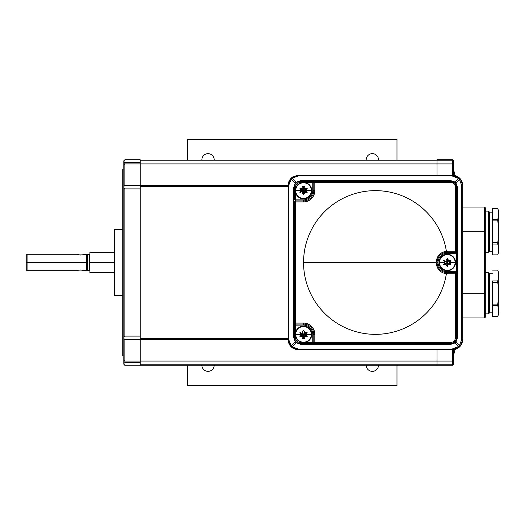 <?xml version="1.0" encoding="UTF-8"?>
<svg xmlns="http://www.w3.org/2000/svg" width="525" height="525" viewBox="0 0 525 525"><rect width="100%" height="100%" fill="white"/><g stroke="black" fill="none" stroke-linecap="round" stroke-linejoin="round"><path stroke-width="0.79" d="M446.421 272.902L446.381 273.768C440.127 272.665 436.715 268.905 436.15 262.493C436.715 256.088 440.121 252.328 446.381 251.226L446.388 252.269C440.6 253.28 437.483 256.692 437.03 262.493C437.483 268.301 440.6 271.707 446.388 272.724A10.27 10.27 0 0 0 447.3 272.764L447.3 271.74L455.516 271.74L447.3 271.74A9.24 9.24 0 0 1 438.06 262.493A9.24 9.24 0 0 1 447.3 253.253L455.516 253.253A2.054 2.054 0 0 0 456.54 252.978L456.54 251.823L456.54 252.295L456.54 251.823L457.557 251.823L457.452 252.978L456.54 252.978L456.54 272.016A2.054 2.054 0 0 0 455.516 271.74L455.516 272.764L455.516 271.74A2.054 2.054 0 0 1 456.54 272.016L456.54 273.164L457.557 273.164L457.557 337.463L455.516 337.463L455.516 273.794L456.54 273.794L456.54 273.164L456.54 273.794A1.024 1.024 0 0 0 455.516 272.764L447.3 272.764L447.3 273.794L455.516 273.794L455.516 337.463C455.195 340.561 453.482 342.274 450.378 342.595L314.823 342.595L314.823 334.379L312.769 334.379A9.24 9.24 0 0 0 303.529 325.139L303.529 324.109A10.27 10.27 0 0 1 313.799 334.379A10.27 10.27 0 0 0 303.529 324.109L303.529 325.139L294.282 325.139L294.282 323.085A1.024 1.024 0 0 0 295.312 324.109L295.312 325.139L303.529 325.139A9.24 9.24 0 0 1 312.769 334.379L314.823 334.379L314.823 342.595L313.799 342.595L313.799 334.379L313.799 342.595L312.769 342.595L312.769 334.379L312.769 342.595L313.799 342.595A1.024 1.024 0 0 0 314.823 343.626L312.769 343.626L312.769 342.595L300.444 342.595C297.34 342.274 295.634 340.561 295.312 337.463L295.043 201.902L295.312 200.878L295.312 201.902L303.529 201.902L303.529 200.878A10.27 10.27 0 0 0 313.799 190.608L313.799 182.392A1.024 1.024 0 0 1 314.823 181.368L312.769 181.368L312.769 182.392L300.444 182.392C297.34 182.713 295.634 184.426 295.312 187.53L293.738 187.53L295.181 183.205L295.522 183.822L296.546 182.759L291.703 177.68L298.39 175.206L452.432 175.206L452.183 175.973L298.141 175.973L298.39 175.206L452.95 175.219L458.174 176.958L460.661 179.327L458.174 176.958L460.661 179.327L461.816 181.302L460.904 179.668M294.604 185.574L294.282 187.53A6.162 6.162 0 0 1 300.444 181.368L300.444 182.392L300.694 180.593L450.627 180.593L454.906 182.004A1.024 0.354 -53.5 0 1 454.046 182.575L450.378 181.368L450.627 180.593L450.378 181.368L454.046 182.575L455.175 183.658L456.54 187.53A6.162 6.162 0 0 0 450.378 181.368L450.378 182.392L314.56 182.392L314.823 181.368L314.823 190.608L313.799 190.608L314.823 190.608A11.294 11.294 0 0 1 303.529 201.902A11.294 11.294 0 0 0 314.823 190.608L314.823 181.368L314.56 182.392L313.799 182.392L450.378 182.392C453.482 182.713 455.195 184.426 455.516 187.53L455.516 252.223L447.3 252.223L455.516 252.223L455.516 251.199L447.3 251.199L456.54 251.199L456.54 187.53L455.516 187.53C455.195 184.426 453.482 182.713 450.378 182.392L450.378 181.368A6.162 6.162 0 0 1 456.54 187.53L457.557 187.53L457.557 251.823L456.54 251.823L456.54 251.199A1.024 1.024 0 0 1 455.516 252.223L455.516 253.253L447.3 253.253L447.3 251.199A11.294 11.294 0 0 0 446.381 251.239L446.381 251.226A71.859 71.859 0 0 0 336.269 202.237A71.859 71.859 0 0 0 336.269 322.757A71.859 71.859 0 0 0 446.381 273.768A71.859 71.859 0 0 1 369.758 334.13A71.859 71.859 0 0 1 303.555 262.493L436.15 262.493C436.715 268.905 440.127 272.665 446.381 273.768L446.381 273.755A11.294 11.294 0 0 0 447.3 273.794A11.294 11.294 0 0 1 446.381 273.755M459.355 347.104L452.432 349.788L452.432 361.088L453.462 360.478L453.462 364.16L452.432 364.16L452.432 365.19A1.024 1.024 0 0 0 453.462 364.16A1.024 1.024 0 0 1 452.432 365.19L124.838 365.19L123.808 364.16L123.808 363.438L123.808 364.16L123.808 363.438L124.838 362.657L123.808 363.438L124.838 362.657L140.241 362.657L124.838 362.657L123.808 363.438L123.808 364.16L124.838 365.19L437.03 365.19L140.241 365.19L140.241 339.517L124.838 339.517L123.808 338.487L124.838 339.517L140.241 339.517L140.241 361.082L437.03 361.082L140.241 361.082L140.241 185.476L288.12 185.476A10.27 10.27 0 0 1 289.807 179.839A10.27 10.27 0 0 0 288.12 185.476L288.671 185.476L291.145 179.176L295.181 183.205L293.738 187.53L293.738 337.463L295.181 341.782L291.145 345.811L288.671 339.517L288.671 185.476L288.671 339.517L288.12 339.517A10.27 10.27 0 0 0 289.807 345.148L289.807 345.148A10.27 10.27 0 0 1 288.12 339.517L288.12 185.476L291.172 178.172M459.414 347.045L460.261 346.165L459.414 347.045L452.432 349.788L298.39 349.788L298.141 349.013L452.183 349.013L452.432 349.788C454.939 349.834 457.262 348.922 459.414 347.045A1.024 0.361 -132.8 0 1 458.469 346.553L459.487 345.502L460.261 346.165L459.421 347.045C457.262 348.922 454.939 349.834 452.432 349.788L452.183 349.013L458.469 346.553L452.183 349.013L298.141 349.013L292.123 346.789L296.146 342.766L300.694 344.393L450.627 344.393L454.906 342.983L458.469 346.553A1.024 0.361 47.2 0 0 459.414 347.045L460.261 346.165L462.702 339.517L460.248 346.178L459.487 345.502L458.469 346.553L454.906 342.983L455.962 341.978L459.487 345.502L461.685 339.517L462.702 339.517L462.138 342.871L462.702 339.517L460.274 346.146M460.149 346.297L459.736 346.736M140.241 336.105L124.838 336.105L124.838 188.888L124.838 336.105L140.241 336.105L140.241 188.888L124.838 188.888L123.808 187.477L123.808 186.5L124.838 185.476L140.241 185.476L140.241 338.487L288.12 338.487L140.241 338.487L140.241 339.517L124.838 339.517L124.838 361.088L140.241 361.088L140.241 364.16L437.03 364.16L437.03 361.088L452.432 361.088L452.432 349.788L458.174 348.029L460.661 345.667L461.816 343.691L460.661 345.667L458.174 348.029L460.904 345.325M485.297 313.845L488.48 313.845L489.51 312.815L488.48 313.845L488.48 272.764L489.51 273.794L488.48 272.764L488.48 313.845L485.297 313.845L485.297 316.897M458.174 176.958L452.432 175.206L460.261 178.822L459.487 179.484L460.261 178.822L462.702 185.476L461.685 185.476L459.487 179.484L458.469 178.441L452.183 175.973L452.432 175.206C454.939 175.16 457.262 176.072 459.414 177.942A1.024 0.361 132.8 0 0 458.469 178.441L454.906 182.004L455.962 183.008L455.175 183.658L454.046 182.575A1.024 0.354 126.5 0 0 454.906 182.004L450.627 180.593L300.694 180.593L296.146 182.221L300.694 180.593L300.444 181.368L312.769 181.368L300.444 181.368A6.162 6.162 0 0 0 294.282 187.53L295.312 187.53L295.312 199.848L294.282 199.848L294.282 187.53L294.282 199.848L303.529 199.848L303.529 200.878L303.529 199.848L295.312 199.848L295.043 201.902L294.282 201.902A1.024 1.024 0 0 1 295.312 200.878L295.312 187.53C295.634 184.426 297.34 182.713 300.444 182.392L312.769 182.392L312.769 190.608A9.24 9.24 0 0 1 303.529 199.848A9.24 9.24 0 0 0 312.769 190.608L313.799 190.608A10.27 10.27 0 0 1 303.529 200.878A10.27 10.27 0 0 0 313.799 190.608A10.27 10.27 0 0 1 303.529 200.878L295.312 200.878A1.024 1.024 0 0 0 294.282 201.902L294.282 325.139L295.312 325.139L295.312 337.463L294.282 337.463L294.282 325.139L294.282 337.463L293.738 337.463L293.738 187.53L294.282 187.53M453.462 360.478L453.462 348.987L453.462 360.478L452.432 361.088L452.432 364.16L453.462 364.16A1.024 1.024 0 0 1 452.432 365.19A1.024 1.024 0 0 0 453.462 364.16L453.462 355.95A392.195 392.195 0 0 0 455.175 348.679A392.195 392.195 0 0 1 453.462 355.95M462.702 339.517L461.685 339.517L461.685 185.476L462.702 185.476L462.702 339.517L462.702 185.476L462.138 182.116L462.702 185.476L460.261 178.822L459.414 177.942C457.262 176.072 454.939 175.16 452.432 175.206L298.39 175.206L292.307 177.201L290.955 178.388M447.293 258.248L446.066 260.361L447.3 262.493L447.3 258.457M453.462 169.043A392.195 392.195 0 0 1 455.175 176.315A392.195 392.195 0 0 0 453.462 169.043L453.462 176.006L453.462 164.515L452.432 163.905L452.432 175.206L298.39 175.206L298.141 175.973L452.183 175.973L458.469 178.441A1.024 0.361 -47.2 0 1 459.414 177.942L460.261 178.822M303.529 186.506L303.529 190.608L304.756 188.475L303.621 186.513M488.48 252.223L489.51 251.199L489.51 212.172L488.48 211.148L485.297 211.148L485.297 316.923L485.297 293.304L484.273 293.304L484.273 231.689L462.702 231.689L484.273 231.689L484.273 207.04L462.702 207.04L484.273 207.04L484.273 231.689L485.297 231.689L485.297 208.064A1.024 1.024 0 0 0 484.273 207.04A1.024 1.024 0 0 1 485.297 208.064L485.297 211.148L488.48 211.148L488.48 252.223L485.297 252.223L488.48 252.223L488.48 211.148L489.51 212.172L492.588 212.172L489.51 212.172L489.51 251.199L488.48 252.223M303.529 338.481L303.529 334.379L302.295 336.512L300.11 336.512M291.506 177.85L292.123 178.205L298.141 175.973L292.123 178.205L291.145 179.176A1.024 0.348 -137.1 0 1 290.876 178.474L291.703 177.68L298.39 175.206L452.432 175.206L452.432 163.905L437.03 163.905L437.03 160.827L437.03 163.905L452.432 163.905L452.432 160.827L140.241 160.827L140.241 185.476L140.241 159.797L124.838 159.797L123.808 160.827L123.808 161.556L124.838 162.337L140.241 162.337L124.838 162.337L123.808 161.556L124.838 162.337L124.838 163.905L124.655 162.323M497.726 244.073L492.588 244.073L492.588 242.491L497.726 242.491L497.726 244.073C499.006 247.675 499.006 251.272 497.726 254.874L498.75 252.072L497.726 254.894L492.588 254.874L492.588 244.073L497.726 244.073L497.726 242.491C499.006 235.292 499.006 228.086 497.726 220.881L497.726 219.306L492.588 219.306L492.588 208.497L497.726 208.497C499.006 212.1 499.006 215.703 497.726 219.306C499.006 215.703 499.006 212.1 497.726 208.497L498.75 211.299L497.726 208.477L492.588 208.477L492.588 219.306L497.726 219.306L497.726 220.881L492.588 220.881L492.588 219.306L492.588 220.881L497.726 220.881C499.006 228.086 499.006 235.292 497.726 242.491L492.588 242.491L492.588 220.881L492.588 254.874L497.726 254.874L492.588 254.894L497.726 254.894C499.006 251.272 499.006 247.675 497.726 244.073M300.188 336.512L302.295 336.512L303.43 338.474M437.03 262.493L438.06 262.493A9.24 9.24 0 0 0 447.3 271.74L447.3 272.764A10.27 10.27 0 0 1 446.388 272.724C440.6 271.707 437.483 268.301 437.03 262.493L437.03 262.493C437.483 256.692 440.6 253.28 446.388 252.269L446.381 251.239A11.294 11.294 0 0 1 447.3 251.199L447.3 252.223A10.27 10.27 0 0 0 446.388 252.269A10.27 10.27 0 0 1 447.3 252.223L447.3 253.253A9.24 9.24 0 0 0 438.06 262.493L437.03 262.493M438.073 267.002A10.27 10.27 0 0 0 439.845 269.561A10.27 10.27 0 0 1 438.073 267.002M123.808 161.556L123.808 164.515L123.808 160.827L123.808 161.556L123.808 160.827L124.838 159.797L140.241 159.797L140.241 160.827L437.03 160.827L437.03 159.797L452.432 159.797A1.024 1.024 0 0 1 453.462 160.827A1.024 1.024 0 0 0 452.432 159.797L452.432 160.827L453.462 160.827A1.024 1.024 0 0 0 452.432 159.797A1.024 1.024 0 0 1 453.462 160.827L453.462 176.006L453.462 160.827L452.432 160.827L452.432 159.797L437.03 159.797L437.03 160.827L452.432 160.827L452.432 163.905L453.462 164.515L453.462 176.006C453.462 166.779 453.462 166.779 453.462 176.006M295.312 190.608L295.693 190.608A7.836 7.836 0 0 1 303.529 182.779A7.836 7.836 0 0 1 311.358 190.608L311.745 190.608A8.216 8.216 0 0 0 303.529 182.392A8.216 8.216 0 0 0 295.312 190.608A8.216 8.216 0 0 0 303.529 198.824A8.216 8.216 0 0 0 311.745 190.608L311.358 190.608A7.836 7.836 0 0 1 303.529 198.443A7.836 7.836 0 0 1 295.693 190.608L295.312 190.608M123.808 345.804L123.808 355.95L122.784 355.95L122.784 169.043L123.808 169.043L123.808 164.515L123.808 169.043L122.784 169.043L122.784 355.95L123.808 355.95L123.808 338.487L123.808 360.478L124.838 361.088L124.838 339.517M307.164 188.567L305.99 190.608L303.529 190.608L307.02 192.623M122.784 229.635L114.568 229.635L114.568 295.358L122.784 295.358L114.568 295.358L114.568 229.635L122.784 229.635M307.079 192.655L303.529 190.608L304.756 192.741L307.013 192.741M300.011 188.783L301.068 190.608L299.939 192.563M462.702 293.304L484.273 293.304L462.702 293.304M307.164 332.338L305.99 334.379L311.358 334.379A7.836 7.836 0 0 0 303.529 326.55A7.836 7.836 0 0 0 295.693 334.379L301.068 334.379L299.939 332.423M299.972 332.332L303.529 334.379L302.295 332.253L303.43 330.291M303.581 330.205L304.756 332.253L307.02 332.253M299.906 336.387L301.068 334.379L295.693 334.379A7.836 7.836 0 0 0 303.529 342.215A7.836 7.836 0 0 0 311.358 334.379L305.99 334.379L307.118 336.341M307.112 336.512L304.756 336.512L303.621 338.481M303.476 338.559L302.295 336.512L303.529 334.379L307.02 336.4M124.838 336.105L123.808 337.516L123.808 338.487L123.808 337.516L124.838 336.105M290.968 178.382L293.167 176.63L298.39 175.206L291.703 177.68L290.876 178.474L288.12 185.476L290.876 178.474A1.024 0.348 42.9 0 0 291.145 179.176L288.671 185.476L124.838 185.476L123.808 186.5L123.808 337.516L123.808 187.477L124.838 188.888L140.241 188.888M489.51 273.794L489.51 312.815L492.588 312.815L489.51 312.815L489.51 273.794L492.588 273.794L489.51 273.794M460.477 179.091L462.046 181.853M307.197 332.253L304.756 332.253L303.621 330.284M450.791 264.541L447.3 262.493L448.527 264.626L450.772 264.626M288.12 185.476L288.12 339.517L290.876 346.513L291.703 347.307L298.39 349.788L452.432 349.788L298.39 349.788L293.167 348.357L298.39 349.788L291.67 347.281M290.666 346.283L288.934 343.508M289.807 345.148L290.962 346.605L289.807 345.148M307.079 336.433L303.529 334.379L304.756 332.253L303.529 334.379L305.99 334.379L303.529 334.379L307.02 332.364M77.418 254.277C77.116 255.098 84.256 255.091 83.934 254.277C84.256 255.091 77.116 255.098 77.418 254.277L27.07 254.277L26.25 255.098L26.25 262.493L27.07 262.493L27.07 254.277L27.07 262.493L86.376 262.493L86.376 254.277L86.376 270.71L86.376 262.493L26.25 262.493L26.25 269.889L27.07 270.71L27.07 262.493L27.07 270.71L77.418 270.71C77.109 269.896 84.243 269.896 83.934 270.71C84.243 269.896 77.109 269.896 77.418 270.71M462.702 317.953L484.273 317.953L484.273 293.304L484.273 317.953L462.702 317.953M291.336 178.014L298.39 175.206L452.432 175.206L459.362 177.89M460.281 178.841L462.702 185.469M447.3 266.582L447.3 262.493L446.066 264.626L447.195 266.575M314.823 181.368A1.024 1.024 0 0 0 313.799 182.392L312.769 182.392L312.769 181.368L450.378 181.368L314.823 181.368M447.3 258.392L447.3 262.493L448.527 260.361L450.791 260.361M303.522 186.362L302.295 188.475L300.11 188.475M312.769 343.626L450.378 343.626L450.627 344.393L300.694 344.393L300.444 342.595L312.769 342.595L312.769 343.626L300.444 343.626L312.769 343.626M498.75 313.688L498.75 272.915L497.726 270.093L492.588 270.093L497.726 270.093L498.75 272.915L498.75 313.688L497.726 316.509L498.75 313.688M447.3 254.277L447.3 254.664A7.836 7.836 0 0 1 455.129 262.493A7.836 7.836 0 0 1 447.3 270.329L447.3 270.71A8.216 8.216 0 0 0 455.516 262.493A8.216 8.216 0 0 0 447.3 254.277A8.216 8.216 0 0 0 439.084 262.493A8.216 8.216 0 0 0 447.3 270.71L447.3 270.329A7.836 7.836 0 0 1 439.464 262.493A7.836 7.836 0 0 1 447.3 254.664L447.3 254.277M77.634 254.376L78.356 254.651M78.593 254.723L79.38 254.92M79.393 254.92L80.719 255.045M437.03 361.082L437.03 349.788L437.03 364.16L452.432 364.16L452.432 361.088L437.03 361.088M89.099 270.401L89.86 270.913L89.86 262.493L89.099 262.493L89.099 270.401L89.099 254.586L87.524 254.586L87.524 270.401L89.099 270.401L87.524 270.401L87.524 262.493L86.376 262.493L87.524 262.493L87.524 254.586L89.099 254.586L89.099 262.493L89.86 262.493L89.86 254.074L89.099 254.586M303.529 194.709L303.529 190.608L302.295 192.741L303.43 194.703M455.405 349.348L452.432 349.788L298.39 349.788L291.703 347.307L292.123 346.789L298.141 349.013L298.39 349.788C292.09 349.086 288.665 345.667 288.12 339.517L140.241 339.517L288.671 339.517L291.145 345.811L295.181 341.782L296.146 342.766L292.123 346.789L291.145 345.811L292.123 346.789L291.703 347.307L290.876 346.513A1.024 0.348 -42.9 0 1 291.145 345.811A1.024 0.348 137.1 0 0 290.876 346.513L288.12 339.517M492.588 270.113L497.726 270.113C499.006 273.715 499.006 277.318 497.726 280.921L492.588 280.921L492.588 305.688L492.588 304.113L497.726 304.113L492.588 304.113L492.588 282.496L497.726 282.496L492.588 282.496L492.588 280.921L497.726 280.921L497.726 282.496C499.006 289.702 499.006 296.907 497.726 304.113L497.726 305.688L492.588 305.688L492.588 316.496L497.726 316.496C499.006 312.893 499.006 309.291 497.726 305.688L497.726 304.113C499.006 296.907 499.006 289.702 497.726 282.496L497.726 280.921C499.006 277.318 499.006 273.715 497.726 270.113L492.588 270.093M299.847 332.266L301.068 334.379L303.529 334.379L304.756 336.512L303.529 334.379L303.529 338.415M437.03 163.905L437.03 175.206L437.03 163.905L140.241 163.905L437.03 163.905M114.568 252.223L89.919 252.223L89.919 262.493L114.568 262.493L89.919 262.493C89.919 249.303 89.919 249.303 89.919 262.493C89.919 275.684 89.919 275.684 89.919 262.493L89.919 272.764L114.568 272.764M303.535 194.854L304.756 192.741L303.529 190.608L301.068 190.608L303.529 190.608L300.037 188.593M450.936 260.452L449.761 262.493L455.129 262.493A7.836 7.836 0 0 0 447.3 254.664A7.836 7.836 0 0 0 439.464 262.493L444.839 262.493L443.717 264.436M311.358 334.379A7.836 7.836 0 0 1 303.529 342.215A7.836 7.836 0 0 1 295.693 334.379L295.312 334.379A8.216 8.216 0 0 0 303.529 342.595A8.216 8.216 0 0 0 311.745 334.379L311.358 334.379L311.745 334.379A8.216 8.216 0 0 0 303.529 326.163A8.216 8.216 0 0 0 295.312 334.379L295.693 334.379A7.836 7.836 0 0 1 303.529 326.55A7.836 7.836 0 0 1 311.358 334.379M443.664 264.528L444.839 262.493L443.71 260.538M447.352 258.32L448.527 260.361L447.3 262.493L446.066 260.361L447.202 258.405M443.618 260.38L444.839 262.493L439.464 262.493A7.836 7.836 0 0 0 447.3 270.329A7.836 7.836 0 0 0 455.129 262.493L449.761 262.493L450.883 264.436M450.877 264.626L448.527 264.626L447.3 262.493L450.778 260.452M447.248 266.661L446.066 264.626L443.828 264.626M454.046 342.418L454.046 342.418A1.024 0.354 -126.5 0 1 454.906 342.983A1.024 0.354 53.5 0 0 454.046 342.418L456.192 339.517L456.54 337.463L457.557 337.463L455.962 341.978L455.175 341.335L455.962 341.978L457.557 337.463L457.557 273.164L456.54 273.164L456.54 272.016L457.452 272.016L457.557 273.164L457.557 187.53L455.962 183.008L459.487 179.484L461.685 185.476L461.685 339.517L459.487 345.502L455.962 341.978L454.906 342.983L450.627 344.393L450.378 342.595C453.482 342.274 455.195 340.561 455.516 337.463L456.54 337.463A6.162 6.162 0 0 1 450.378 343.626A6.162 6.162 0 0 0 456.54 337.463L456.54 273.794L456.54 337.463M314.823 334.379A11.294 11.294 0 0 0 303.529 323.085L295.312 323.085L303.529 323.085A11.294 11.294 0 0 1 314.823 334.379M298.377 181.722L300.444 181.368M446.381 251.226C440.121 252.328 436.715 256.088 436.15 262.493L303.555 262.493A71.859 71.859 0 0 1 369.758 190.857A71.859 71.859 0 0 1 446.381 251.226M124.838 185.476L124.838 163.905L124.838 185.476L140.241 185.476L140.241 163.905L124.838 163.905L123.808 164.515L123.808 186.5L123.808 164.515L124.838 163.905L140.241 163.905L140.241 162.337M307.21 336.499L305.99 334.379L307.118 332.423M299.978 192.655L307.02 188.593M450.85 264.383L449.761 262.493L450.89 260.538M462.046 343.14L460.477 345.903M307.079 332.332L300.031 336.4M450.975 260.361L448.527 260.361L447.392 258.398M140.241 159.797L124.838 159.797M290.555 346.152L290.968 346.612M303.535 338.632L304.756 336.512L307.013 336.512M492.588 316.496L497.726 316.509L492.588 316.509L492.588 305.688L497.726 305.688C499.006 309.291 499.006 312.893 497.726 316.496L492.588 316.496M452.307 343.317L314.823 343.626L314.823 342.595L314.823 343.626A1.024 1.024 0 0 1 313.799 342.595L314.56 342.595L314.823 343.626L314.823 342.595L450.378 342.595L450.378 343.626M485.297 316.923A1.024 1.024 0 0 1 484.273 317.953A1.024 1.024 0 0 0 485.297 316.923L485.297 231.689L484.273 231.689L484.273 293.304L485.297 293.304M300.694 344.393L296.146 342.766L296.546 342.234L296.146 342.766L295.181 341.782L295.522 341.165L296.546 342.234L295.522 341.165L295.181 341.782L293.738 337.463L294.282 337.463A6.162 6.162 0 0 0 300.444 343.626L300.694 344.393M298.377 343.265L300.444 343.626A6.162 6.162 0 0 1 294.282 337.463L295.312 337.463C295.634 340.561 297.34 342.274 300.444 342.595L300.444 343.626M307.197 188.475L304.756 188.475L303.529 190.608L303.529 194.637M303.522 330.133L302.295 332.253L303.529 334.379L301.068 334.379L299.972 336.276M303.529 324.109L303.529 323.085L303.529 324.109L295.312 324.109L295.043 323.085L295.312 324.109A1.024 1.024 0 0 1 294.282 323.085L295.043 323.085L295.312 324.109L303.529 324.109M498.75 211.299L498.75 252.072L498.75 211.299M26.25 262.493C26.25 271.989 26.25 271.989 26.25 262.493C26.25 252.998 26.25 252.998 26.25 262.493M80.725 269.942L83.934 270.71L87.524 270.401M485.297 272.764L488.48 272.764L485.297 272.764M307.21 192.721L305.99 190.608L311.358 190.608L305.99 190.608L307.118 188.652M304.841 338.487L302.21 338.487L304.841 338.487M492.588 251.199L489.51 251.199L492.588 251.199M123.808 355.95L123.808 338.487M123.808 363.438L123.808 360.478L123.808 363.438M123.808 169.043L123.808 179.183M123.808 197.669L123.808 327.318M455.962 183.008L457.557 187.53L456.54 187.53L455.175 183.658L455.962 183.008L454.906 182.004L458.469 178.441L459.487 179.484L455.962 183.008M294.604 339.413L294.282 337.463M299.887 192.649L301.068 190.608L295.693 190.608A7.836 7.836 0 0 0 303.529 198.443A7.836 7.836 0 0 0 311.358 190.608A7.836 7.836 0 0 0 303.529 182.779A7.836 7.836 0 0 0 295.693 190.608L301.068 190.608L299.972 188.711M299.978 188.475L302.295 188.475L303.43 186.513M303.581 186.434L304.756 188.475L307.02 188.475M303.476 194.782L302.295 192.741L303.529 190.608L302.295 188.475L303.529 190.608L305.99 190.608L307.118 192.57M307.112 192.741L304.756 192.741L303.621 194.703M294.282 325.139L294.282 323.085L294.282 325.139M295.181 183.205L296.146 182.221L296.546 182.759L295.522 183.822L291.145 179.176L292.123 178.205L296.146 182.221L295.181 183.205M295.312 323.085L294.282 323.085L294.282 201.902L295.312 201.902L295.312 323.085M456.54 273.794L456.54 273.164L456.54 273.794L455.516 273.794L455.516 272.764A1.024 1.024 0 0 1 456.54 273.794M299.978 336.427L303.529 334.379L300.031 332.364M452.95 349.775L297.885 349.775M295.312 201.902L295.312 200.878L303.529 200.878L303.529 201.902L295.312 201.902M299.978 188.56L303.529 190.608L303.529 186.572M437.41 259.724A10.27 10.27 0 0 1 437.738 258.753A10.27 10.27 0 0 0 437.41 259.724M438.572 257.079A10.27 10.27 0 0 1 447.3 252.223A10.27 10.27 0 0 0 438.572 257.079M313.799 190.608L312.769 190.608L312.769 182.392L313.799 182.392L313.799 190.608M289.183 180.928L290.712 178.651M307.079 188.56L300.037 192.623M140.241 365.19L437.03 365.19L437.03 364.16L140.241 364.16L140.241 365.19L124.838 365.19L123.808 364.16L124.838 365.19L124.346 365.065M443.763 260.42L447.3 262.493L443.855 264.515M443.887 264.626L446.066 264.626L447.3 262.493L447.3 266.51M456.54 272.016L456.54 252.978L457.452 252.978L457.452 272.016L456.54 272.016M456.54 252.978A2.054 2.054 0 0 1 455.516 253.253L455.516 252.223A1.024 1.024 0 0 0 456.54 251.199L456.54 252.978M140.241 362.657L140.241 361.088L124.838 361.088L124.838 362.657L124.838 361.088L123.808 360.478M455.516 272.764L455.516 273.794L447.3 273.794L447.3 272.764L455.516 272.764M437.03 364.16L437.03 365.19L452.432 365.19L452.432 364.16L437.03 364.16M455.516 251.199L455.516 187.53L456.54 187.53L456.54 251.199L455.516 251.199M140.241 186.5L288.12 186.5L140.241 186.5M302.21 186.5L304.841 186.5L302.21 186.5M497.726 208.497L492.588 208.497L497.726 208.497M378.512 365.19A6.162 6.162 0 0 1 372.35 371.359A6.162 6.162 0 0 1 366.188 365.19M214.2 365.19A6.162 6.162 0 0 1 208.038 371.359A6.162 6.162 0 0 1 201.876 365.19M201.876 159.797A6.162 6.162 0 0 1 208.038 153.641A6.162 6.162 0 0 1 214.2 159.797M366.188 159.797A6.162 6.162 0 0 1 372.35 153.641A6.162 6.162 0 0 1 378.512 159.797M396.992 365.19L396.992 385.737L187.497 385.737L187.497 365.19M187.497 159.797L187.497 139.263L396.992 139.263L396.992 159.797M454.046 182.575L452.839 181.88M87.524 254.586L83.934 254.277M291.198 178.139L293.167 176.63M292.307 347.793L293.167 348.357"/></g></svg>
